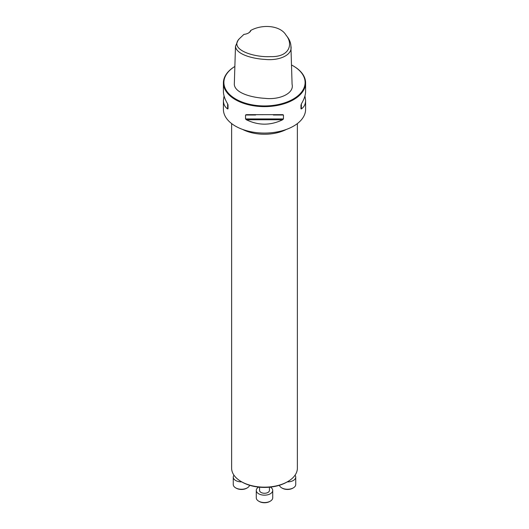 <?xml version="1.0" encoding="UTF-8"?>
<svg xmlns="http://www.w3.org/2000/svg" width="529" height="529" viewBox="0 0 529 529"><rect width="100%" height="100%" fill="white"/><g stroke="black" fill="none" stroke-linecap="round" stroke-linejoin="round"><path stroke-width="0.79" d="M287.75 481.595L286.963 482.051A31.773 18.343 180 0 1 242.037 482.051L241.25 481.595A32.877 18.984 0 0 0 287.75 481.595A32.877 18.984 0 0 0 297.377 468.172L297.377 123.581M250.911 30.351C263.078 23.739 280.648 25.762 285.984 35.093C293.344 43.662 289.932 57.258 270.431 56.623C253.219 57.516 229.064 49.329 239.26 38.822L243.929 34.378A8.629 4.986 180 0 0 248.518 32.996A8.629 4.986 180 0 0 250.911 30.351L250.488 30.708A8.219 4.748 0 0 1 248.366 33.082M285.984 35.093L287.28 36.766C289.568 39.741 290.778 42.849 290.91 46.102C292.934 54.824 279.504 60.98 265.029 59.407C252.273 58.719 236.106 54.249 235.484 46.314L237.964 40.495L239.26 38.822M290.91 46.102L292.087 84.342C294.389 93.296 279.676 100.1 264.93 98.341C251.857 97.587 235.147 93.19 234.307 84.561L235.484 46.314M304.942 95.921L305.597 100.45L305.597 109.344A41.097 23.726 180 0 1 280.231 131.265A41.097 23.726 180 0 1 235.438 126.12A41.097 23.726 180 0 1 223.403 109.344L223.403 100.45L224.058 95.921M291.492 64.981A40.607 23.441 0 0 1 293.211 65.92A40.607 23.441 0 0 1 293.211 99.075A40.607 23.441 0 0 1 235.789 99.075A40.607 23.441 0 0 1 234.863 66.469A41.097 23.726 0 0 0 223.403 82.901A41.097 23.726 0 0 0 235.438 99.677A41.097 23.726 0 0 0 280.231 104.821A41.097 23.726 0 0 0 305.597 82.901A41.097 23.726 0 0 0 293.562 66.118A41.097 23.726 0 0 0 293.383 66.019M282.645 114.667L283.458 115.011L283.458 118.932L282.645 119.752C270.55 125.618 258.45 125.618 246.355 119.752L245.542 118.932L245.542 115.011L246.355 114.667L282.777 114.661M305.597 100.45C305.577 104.12 304.168 106.951 301.378 108.941L300.968 108.829L301.378 103.856C304.168 99.234 305.577 95.075 305.597 91.385L305.597 82.901M223.403 82.901L223.403 91.385C223.423 95.075 224.832 99.234 227.622 103.856L228.032 104.901L228.032 108.829L227.622 108.941C224.832 106.951 223.423 104.12 223.403 100.45M300.968 108.829L300.968 104.901M231.623 123.581L231.623 468.172A32.877 18.984 0 0 0 241.25 481.595L242.037 482.051M233.963 475.214A8.219 4.748 0 0 0 233.263 477.132A8.219 4.748 0 0 0 241.746 481.879M233.263 477.132L233.263 484.518A8.219 4.748 0 0 0 235.669 487.87A8.219 4.748 0 0 0 247.294 487.87A8.219 4.748 0 0 0 249.595 485.278M247.294 487.87L246.712 488.207A7.399 4.272 180 0 1 236.251 488.207L235.669 487.87M269.433 487.202L269.433 490.423A4.933 2.85 180 0 1 266.385 493.054A4.933 2.85 180 0 1 261.015 492.433A4.933 2.85 180 0 1 259.567 490.423L259.567 487.202M258.621 487.103A8.219 4.748 0 0 0 256.281 490.423A8.219 4.748 0 0 0 264.5 495.17A8.219 4.748 0 0 0 272.719 490.423A8.219 4.748 0 0 0 270.379 487.103M256.281 490.423L256.281 497.802A8.219 4.748 0 0 0 258.688 501.161A8.219 4.748 0 0 0 270.312 501.161A8.219 4.748 0 0 0 272.719 497.802L272.719 490.423M270.312 501.161L269.73 501.499A7.399 4.272 180 0 1 259.27 501.499L258.688 501.161M287.26 481.879A8.219 4.748 0 0 0 295.737 477.132A8.219 4.748 0 0 0 295.037 475.214M279.405 485.278A8.219 4.748 0 0 0 281.706 487.87A8.219 4.748 0 0 0 293.331 487.87A8.219 4.748 0 0 0 295.737 484.518L295.737 477.132M293.331 487.87L292.749 488.207A7.399 4.272 180 0 1 282.288 488.207L281.706 487.87M301.378 108.941L301.378 103.856M245.542 115.011L255.593 115.011M273.407 115.011L283.458 115.011M245.542 118.932L283.458 118.932M246.355 119.752L282.645 119.752M227.622 103.856L227.622 108.941M286.387 129.426A32.877 18.984 180 0 1 242.613 129.426M293.211 65.92L293.562 66.118"/></g></svg>
